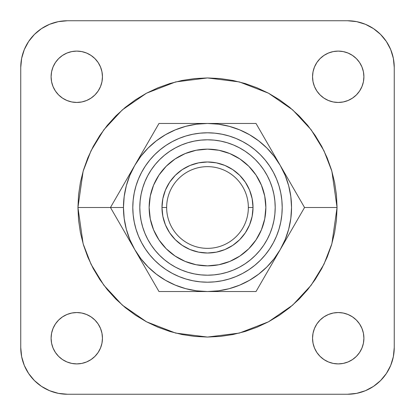 <?xml version="1.0" encoding="UTF-8"?>
<svg xmlns="http://www.w3.org/2000/svg" width="415" height="415" viewBox="0 0 415 415"><rect width="100%" height="100%" fill="white"/><g stroke="black" fill="none" stroke-linecap="round" stroke-linejoin="round"><path stroke-width="0.62" d="M224.92 165.445L216.381 162.856L224.92 165.445L232.789 169.652L239.688 175.312L245.348 182.211L249.555 190.08L252.144 198.619L253.02 207.5L248.352 207.5A40.852 40.852 0 0 0 207.5 166.648A40.852 40.852 0 0 0 166.648 207.5A40.852 40.852 0 0 0 207.5 248.352A40.852 40.852 0 0 0 248.352 207.5L253.02 207.5A45.52 45.52 0 0 1 207.5 253.02A45.52 45.52 0 0 1 161.98 207.5L166.648 207.5A40.852 40.852 0 0 1 207.5 166.648A40.852 40.852 0 0 1 248.352 207.5A40.852 40.852 0 0 1 207.5 248.352A40.852 40.852 0 0 1 166.648 207.5L161.98 207.5L162.856 198.619L165.445 190.08L162.856 198.619M147.802 175.576A67.697 67.697 0 0 0 139.803 207.5A67.697 67.697 0 0 1 207.5 139.803A67.697 67.697 0 0 1 275.197 207.5A67.697 67.697 0 0 0 267.198 175.576M263.816 169.927A67.697 67.697 0 0 0 245.073 151.185M239.424 147.802A67.697 67.697 0 0 0 175.576 147.802M169.927 151.185A67.697 67.697 0 0 0 151.185 169.927M132.8 207.547A74.7 74.7 0 0 0 134.227 222.035M134.242 222.113A74.7 74.7 0 0 0 136.006 229.158M136.027 229.21A74.7 74.7 0 0 0 138.48 236.073L136.016 229.184L134.237 222.072L133.158 214.82L132.8 207.5L133.158 200.18L134.237 192.928L136.016 185.816L138.486 178.912L141.619 172.287L145.39 166L149.758 160.112L154.681 154.681L160.112 149.758L166 145.39L172.287 141.619L178.912 138.486L185.816 136.016L192.928 134.237L200.18 133.158L207.5 132.8L214.82 133.158L222.072 134.237L229.184 136.016L236.088 138.486L242.713 141.619L249 145.39L254.888 149.758L260.319 154.681L265.242 160.112L269.61 166L273.381 172.287L276.514 178.912L278.984 185.816L280.763 192.928L281.842 200.18L282.2 207.5A74.7 74.7 0 0 1 207.5 282.2A74.7 74.7 0 0 1 132.8 207.5A74.7 74.7 0 0 1 207.5 132.8A74.7 74.7 0 0 1 282.2 207.5L281.842 214.82L280.763 222.072L278.984 229.184L276.514 236.088A74.7 74.7 0 0 0 278.973 229.21M138.491 236.099A74.7 74.7 0 0 0 178.901 276.509M229.21 278.973A74.7 74.7 0 0 0 236.073 276.52L229.184 278.984L222.072 280.763L214.82 281.842L207.5 282.2L200.18 281.842L192.928 280.763L185.816 278.984L178.912 276.514A74.7 74.7 0 0 0 185.79 278.973M185.842 278.994A74.7 74.7 0 0 0 192.887 280.758M192.965 280.773A74.7 74.7 0 0 0 207.453 282.2M207.547 282.2A74.7 74.7 0 0 0 222.035 280.773M222.113 280.758A74.7 74.7 0 0 0 229.158 278.994M236.099 276.509A74.7 74.7 0 0 0 276.509 236.099M278.994 229.158A74.7 74.7 0 0 0 280.758 222.113M280.773 222.035A74.7 74.7 0 0 0 282.2 207.547M265.859 207.5A58.359 58.359 0 0 1 207.5 265.859A58.359 58.359 0 0 1 149.141 207.5L150.261 196.113L153.581 185.168L158.976 175.078L166.233 166.233L175.078 158.976L185.168 153.581L196.113 150.261L207.5 149.141L218.887 150.261L229.832 153.581L239.922 158.976L248.767 166.233L256.024 175.078L261.419 185.168L264.739 196.113L265.859 207.5L264.739 218.887L261.419 229.832L256.024 239.922L248.767 248.767L239.922 256.024L229.832 261.419L218.887 264.739L207.5 265.859L196.113 264.739L185.168 261.419L175.078 256.024L166.233 248.767L158.976 239.922L153.581 229.832L150.261 218.887L149.141 207.5A58.359 58.359 0 0 1 207.5 149.141A58.359 58.359 0 0 1 265.859 207.5M140.851 156.315L134.719 165.481L129.859 175.343L126.326 185.749L124.184 196.528L123.463 207.5L124.184 218.472L126.326 229.251L129.859 239.657L134.719 249.519L128.557 238.843L134.719 249.519A84.038 84.038 0 0 1 123.463 207.5L110.463 207.5L128.551 238.827L116.439 217.849M126.43 179.845L128.536 176.199M119.318 192.166L122.451 186.734M229.293 126.336L218.472 124.184L207.5 123.463L158.981 123.463L170.939 123.463L158.981 123.463L110.463 207.5L123.463 207.5A84.038 84.038 0 0 1 134.719 165.481L110.463 207.5L77.942 207.5L83.125 243.776L91.046 264.272L103.854 285.235L122.311 305.113L146.531 321.817L175.607 333.074L207.5 337.058L239.393 333.074L268.469 321.817L292.689 305.113L311.146 285.235L323.954 264.272L331.876 243.776L337.058 207.5L304.537 207.5L337.058 207.5L331.876 171.224L323.954 150.728L311.146 129.765L292.689 109.887L268.469 93.183L239.393 81.926L207.5 77.942L175.607 81.926L146.531 93.183L122.311 109.887L103.854 129.765L91.046 150.728L83.125 171.224L77.942 207.5L110.463 207.5L116.428 197.167M102.453 338.225A25.678 25.678 0 0 1 76.775 363.903A25.678 25.678 0 0 1 51.097 338.225L51.59 333.214L51.097 338.225L51.59 343.236L51.097 338.225A25.678 25.678 0 0 1 76.775 312.547A25.678 25.678 0 0 1 102.453 338.225L101.96 343.236L102.453 338.225L101.96 333.214L102.453 338.225M102.453 76.775A25.678 25.678 0 0 1 76.775 102.453A25.678 25.678 0 0 1 51.097 76.775L51.59 71.764L51.097 76.775L51.59 81.786L51.097 76.775A25.678 25.678 0 0 1 76.775 51.097A25.678 25.678 0 0 1 102.453 76.775L101.96 81.786L102.453 76.775L101.96 71.764L102.453 76.775M363.903 76.775A25.678 25.678 0 0 1 338.225 102.453A25.678 25.678 0 0 1 312.547 76.775L313.04 71.764L312.547 76.775L313.04 81.786L312.547 76.775A25.678 25.678 0 0 1 338.225 51.097A25.678 25.678 0 0 1 363.903 76.775L363.41 81.786L363.903 76.775L363.41 71.764L363.903 76.775M363.903 338.225A25.678 25.678 0 0 1 338.225 363.903A25.678 25.678 0 0 1 312.547 338.225L313.04 333.214L312.547 338.225L313.04 343.236L312.547 338.225A25.678 25.678 0 0 1 338.225 312.547A25.678 25.678 0 0 1 363.903 338.225L363.41 343.236L363.903 338.225L363.41 333.214L363.903 338.225M267.198 239.424A67.697 67.697 0 0 0 275.197 207.5L274.87 200.865L273.895 194.293L272.281 187.85L270.046 181.594L267.203 175.587L263.79 169.891L259.832 164.553L255.37 159.63L250.447 155.169L245.109 151.21L239.413 147.797L233.406 144.954L227.15 142.719L220.707 141.105L214.135 140.13L207.5 139.803L200.865 140.13L194.293 141.105L187.85 142.719L181.594 144.954L175.587 147.797L169.891 151.21L164.553 155.169L159.63 159.63L155.169 164.553L151.21 169.891L147.797 175.587L144.954 181.594L142.719 187.85L141.105 194.293L140.13 200.865L139.803 207.5L140.13 214.135L141.105 220.707L142.719 227.15L144.954 233.406L147.797 239.413L151.21 245.109L155.169 250.447L159.63 255.37L164.553 259.832L169.891 263.79L175.587 267.203L181.594 270.046L187.85 272.281L194.293 273.895L200.865 274.87L207.5 275.197L214.135 274.87L220.707 273.895L227.15 272.281L233.406 270.046L239.413 267.203L245.109 263.79L250.447 259.832L255.37 255.37L259.832 250.447L263.79 245.109L267.203 239.413L270.046 233.406L272.281 227.15L273.895 220.707L274.87 214.135L275.197 207.5A67.697 67.697 0 0 1 207.5 275.197A67.697 67.697 0 0 1 139.803 207.5A67.697 67.697 0 0 0 147.802 239.424M24.303 49.572L21.647 58.328L24.303 49.572L28.619 41.5L34.424 34.424L41.5 28.619L49.572 24.303L58.328 21.647L67.438 20.75L347.563 20.75L356.672 21.647L365.428 24.303L356.672 21.647M49.572 390.697L58.328 393.353L49.572 390.697L41.5 386.381L34.424 380.576L28.619 373.5L24.303 365.428L21.647 356.672L20.75 347.563L20.75 67.438L21.647 58.328M390.697 365.428L393.353 356.672L390.697 365.428L386.381 373.5L380.576 380.576L373.5 386.381L365.428 390.697L356.672 393.353L347.563 394.25L67.438 394.25L58.328 393.353M100.497 348.05L98.127 352.491L94.931 356.381L91.041 359.577L86.6 361.947L81.786 363.41L76.775 363.903L71.764 363.41L76.775 363.903L81.786 363.41L86.6 361.947L91.041 359.577L94.931 356.381L98.127 352.491L100.497 348.05L101.96 343.236M66.95 361.947L62.509 359.577L58.619 356.381L55.423 352.491L53.053 348.05L51.59 343.236L53.053 348.05L55.423 352.491L58.619 356.381L62.509 359.577L66.95 361.947L71.764 363.41M53.053 328.4L55.423 323.959L58.619 320.069L62.509 316.873L66.95 314.503L71.764 313.04L76.775 312.547L81.786 313.04L76.775 312.547L71.764 313.04L66.95 314.503L62.509 316.873L58.619 320.069L55.423 323.959L53.053 328.4L51.59 333.214M86.6 314.503L91.041 316.873L94.931 320.069L98.127 323.959L100.497 328.4L101.96 333.214L100.497 328.4L98.127 323.959L94.931 320.069L91.041 316.873L86.6 314.503L81.786 313.04M100.497 86.6L98.127 91.041L94.931 94.931L91.041 98.127L86.6 100.497L81.786 101.96L76.775 102.453L71.764 101.96L76.775 102.453L81.786 101.96L86.6 100.497L91.041 98.127L94.931 94.931L98.127 91.041L100.497 86.6L101.96 81.786M66.95 100.497L62.509 98.127L58.619 94.931L55.423 91.041L53.053 86.6L51.59 81.786L53.053 86.6L55.423 91.041L58.619 94.931L62.509 98.127L66.95 100.497L71.764 101.96M53.053 66.95L55.423 62.509L58.619 58.619L62.509 55.423L66.95 53.053L71.764 51.59L76.775 51.097L81.786 51.59L76.775 51.097L71.764 51.59L66.95 53.053L62.509 55.423L58.619 58.619L55.423 62.509L53.053 66.95L51.59 71.764M86.6 53.053L91.041 55.423L94.931 58.619L98.127 62.509L100.497 66.95L101.96 71.764L100.497 66.95L98.127 62.509L94.931 58.619L91.041 55.423L86.6 53.053L81.786 51.59M361.947 86.6L359.577 91.041L356.381 94.931L352.491 98.127L348.05 100.497L343.236 101.96L338.225 102.453L333.214 101.96L338.225 102.453L343.236 101.96L348.05 100.497L352.491 98.127L356.381 94.931L359.577 91.041L361.947 86.6L363.41 81.786M328.4 100.497L323.959 98.127L320.069 94.931L316.873 91.041L314.503 86.6L313.04 81.786L314.503 86.6L316.873 91.041L320.069 94.931L323.959 98.127L328.4 100.497L333.214 101.96M314.503 66.95L316.873 62.509L320.069 58.619L323.959 55.423L328.4 53.053L333.214 51.59L338.225 51.097L343.236 51.59L338.225 51.097L333.214 51.59L328.4 53.053L323.959 55.423L320.069 58.619L316.873 62.509L314.503 66.95L313.04 71.764M348.05 53.053L352.491 55.423L356.381 58.619L359.577 62.509L361.947 66.95L363.41 71.764L361.947 66.95L359.577 62.509L356.381 58.619L352.491 55.423L348.05 53.053L343.236 51.59M361.947 348.05L359.577 352.491L356.381 356.381L352.491 359.577L348.05 361.947L343.236 363.41L338.225 363.903L333.214 363.41L338.225 363.903L343.236 363.41L348.05 361.947L352.491 359.577L356.381 356.381L359.577 352.491L361.947 348.05L363.41 343.236M328.4 361.947L323.959 359.577L320.069 356.381L316.873 352.491L314.503 348.05L313.04 343.236L314.503 348.05L316.873 352.491L320.069 356.381L323.959 359.577L328.4 361.947L333.214 363.41M314.503 328.4L316.873 323.959L320.069 320.069L323.959 316.873L328.4 314.503L333.214 313.04L338.225 312.547L343.236 313.04L338.225 312.547L333.214 313.04L328.4 314.503L323.959 316.873L320.069 320.069L316.873 323.959L314.503 328.4L313.04 333.214M348.05 314.503L352.491 316.873L356.381 320.069L359.577 323.959L361.947 328.4L363.41 333.214L361.947 328.4L359.577 323.959L356.381 320.069L352.491 316.873L348.05 314.503L343.236 313.04M258.685 140.851L249.519 134.719L239.657 129.859L229.251 126.326M196.565 124.178L185.749 126.326L175.343 129.859L165.481 134.719L156.341 140.83L148.077 148.077L140.83 156.341M156.315 274.149L165.481 280.281L175.343 285.141L185.749 288.674L196.565 290.822M218.435 290.822L229.251 288.674L239.657 285.141L249.519 280.281L258.659 274.17L266.923 266.923L274.17 258.659L280.281 249.519L261.995 281.188M288.664 229.293L290.822 218.435M290.822 196.565L288.674 185.749L285.141 175.343L280.281 165.481L298.561 197.151M365.428 24.303L373.5 28.619L380.576 34.424L386.381 41.5L390.697 49.572L393.353 58.328L394.25 67.438L394.25 347.563L393.353 356.672M77.942 207.5L78.565 220.199L80.432 232.774L83.519 245.109L87.804 257.082L93.24 268.572L99.776 279.477L107.35 289.691L115.889 299.111L125.309 307.65L135.523 315.224L146.428 321.76L157.918 327.196L169.891 331.481L182.226 334.568L194.801 336.435L207.5 337.058L220.199 336.435L232.774 334.568L245.109 331.481L257.082 327.196L268.572 321.76L279.477 315.224L289.691 307.65L299.111 299.111L307.65 289.691L315.224 279.477L321.76 268.572L327.196 257.082L331.481 245.109L334.568 232.774L336.435 220.199L337.058 207.5L336.435 194.801L334.568 182.226L331.481 169.891L327.196 157.918L321.76 146.428L315.224 135.523L307.65 125.309L299.111 115.889L289.691 107.35L279.477 99.776L268.572 93.24L257.082 87.804L245.109 83.519L232.774 80.432L220.199 78.565L207.5 77.942L194.801 78.565L182.226 80.432L169.891 83.519L157.918 87.804L146.428 93.24L135.523 99.776L125.309 107.35L115.889 115.889L107.35 125.309L99.776 135.523L93.24 146.428L87.804 157.918L83.519 169.891L80.432 182.226L78.565 194.801L77.942 207.5M394.25 67.438L394.25 347.563A46.688 46.688 0 0 1 347.563 394.25L67.438 394.25A46.688 46.688 0 0 1 20.75 347.563L20.75 67.438A46.688 46.688 0 0 1 67.438 20.75L347.563 20.75A46.688 46.688 0 0 1 394.25 67.438M190.08 249.555L198.619 252.144L190.08 249.555L182.211 245.348L175.312 239.688L169.652 232.789L165.445 224.92L162.856 216.381L161.98 207.5A45.52 45.52 0 0 1 207.5 161.98A45.52 45.52 0 0 1 253.02 207.5L252.144 216.381L249.555 224.92L252.144 216.381M288.57 235.155L286.464 238.801M295.682 222.834L292.549 228.266M302.146 211.64L298.572 217.834M271.986 151.117L274.092 154.764M264.874 138.797L268.007 144.228M134.719 165.481A84.038 84.038 0 0 1 280.281 165.481A84.038 84.038 0 0 1 280.281 249.519L304.537 207.5L274.118 154.805L256.019 123.463L207.5 123.463L256.019 123.463L261.984 133.796M158.981 123.463L153.005 133.812M143.014 263.883L140.908 260.236M150.126 276.203L146.993 270.772M196.528 290.816L207.5 291.538L232.12 291.538L207.5 291.538A84.038 84.038 0 0 1 134.719 249.519L153.016 281.204M110.463 207.5L158.981 291.538L207.5 291.538L195.242 291.538L207.5 291.538L218.472 290.816M256.138 291.33L280.281 249.519L285.141 239.657L288.674 229.251M290.816 218.472L291.538 207.5L290.816 196.528M280.281 249.519A84.038 84.038 0 0 1 207.5 291.538L256.019 291.538L304.537 207.5L280.281 165.481L274.17 156.341L266.923 148.077L258.659 140.83L249.519 134.719M280.281 165.481L256.019 123.463L207.5 123.463L196.528 124.184M134.719 249.519L140.83 258.659L148.077 266.923L156.341 274.17L165.481 280.281M276.514 236.088L273.381 242.713L269.61 249L265.242 254.888L260.319 260.319L254.888 265.242L249 269.61L242.713 273.381L236.088 276.514M178.912 276.514L172.287 273.381L166 269.61L160.112 265.242L154.681 260.319L149.758 254.888L145.39 249L141.619 242.713L138.486 236.088M158.981 291.538L170.939 291.538M232.12 291.538L256.019 291.538M195.242 123.463L170.939 123.463M239.922 158.976L229.832 153.581M158.976 175.078L153.581 185.168M175.078 256.024L185.168 261.419M256.024 239.922L261.419 229.832M249.555 224.92L245.348 232.789L239.688 239.688L232.789 245.348L224.92 249.555L216.381 252.144L207.5 253.02L198.619 252.144M165.445 190.08L169.652 182.211L175.312 175.312L182.211 169.652L190.08 165.445L198.619 162.856L207.5 161.98L216.381 162.856M282.2 207.453A74.7 74.7 0 0 0 280.773 192.965M280.758 192.887A74.7 74.7 0 0 0 278.994 185.842M278.973 185.79A74.7 74.7 0 0 0 276.52 178.927M276.509 178.901A74.7 74.7 0 0 0 236.099 138.491M236.073 138.48A74.7 74.7 0 0 0 229.21 136.027M229.158 136.006A74.7 74.7 0 0 0 222.113 134.242M222.035 134.227A74.7 74.7 0 0 0 207.547 132.8M207.453 132.8A74.7 74.7 0 0 0 192.965 134.227M192.887 134.242A74.7 74.7 0 0 0 185.842 136.006M185.79 136.027A74.7 74.7 0 0 0 178.927 138.48M178.901 138.491A74.7 74.7 0 0 0 138.491 178.901M138.48 178.927A74.7 74.7 0 0 0 136.027 185.79M136.006 185.842A74.7 74.7 0 0 0 134.242 192.887M134.227 192.965A74.7 74.7 0 0 0 132.8 207.453M214.82 133.158L207.5 132.8M133.158 200.18L132.8 207.5M200.18 281.842L207.5 282.2M281.842 214.82L282.2 207.5M151.21 169.891L155.169 164.553M159.63 159.63L164.553 155.169M245.109 151.21L250.447 155.169M255.37 159.63L259.832 164.553M263.79 245.109L259.832 250.447M255.37 255.37L250.447 259.832M169.891 263.79L164.553 259.832M159.63 255.37L155.169 250.447M151.185 245.073A67.697 67.697 0 0 0 169.927 263.816M175.576 267.198A67.697 67.697 0 0 0 239.424 267.198M245.073 263.816A67.697 67.697 0 0 0 263.816 245.073"/></g></svg>
